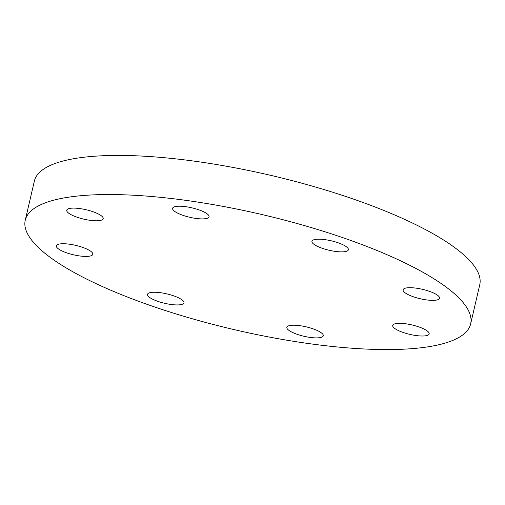 <?xml version="1.0" encoding="UTF-8"?>
<svg xmlns="http://www.w3.org/2000/svg" width="505" height="505" viewBox="0 0 505 505"><rect width="100%" height="100%" fill="white"/><g stroke="black" fill="none" stroke-linecap="round" stroke-linejoin="round"><path stroke-width="0.76" d="M427.23 335.427A18.71 4.842 13.1 0 1 406.172 333.426A18.71 4.842 13.1 0 1 392.707 325.422A18.71 4.842 13.1 0 1 394.632 323.907A18.71 4.842 13.1 0 1 415.684 325.902A18.71 4.842 13.1 0 1 429.149 333.906A18.71 4.842 13.1 0 1 427.23 335.427M310.777 337.504A18.71 4.842 13.1 0 1 286.846 327.309A18.71 4.842 13.1 0 1 299.351 325.605A18.71 4.842 13.1 0 1 323.282 335.793A18.71 4.842 13.1 0 1 310.777 337.504M157.522 301.239A18.71 4.842 13.1 0 1 147.523 294.346A18.71 4.842 13.1 0 1 173.96 295.936A18.71 4.842 13.1 0 1 183.965 302.83A18.71 4.842 13.1 0 1 157.522 301.239M57.242 247.879A18.71 4.842 13.1 0 1 56.358 245.84A18.71 4.842 13.1 0 1 72.228 244.647A18.71 4.842 13.1 0 1 91.916 252.279A18.71 4.842 13.1 0 1 92.794 254.318A18.71 4.842 13.1 0 1 76.924 255.511A18.71 4.842 13.1 0 1 57.242 247.879M68.674 208.685A18.71 4.842 13.1 0 1 89.726 210.686A18.71 4.842 13.1 0 1 103.19 218.684A18.71 4.842 13.1 0 1 101.265 220.205A18.71 4.842 13.1 0 1 80.213 218.21A18.71 4.842 13.1 0 1 66.748 210.206A18.71 4.842 13.1 0 1 68.674 208.685M185.12 206.608A18.71 4.842 13.1 0 1 209.057 216.796A18.71 4.842 13.1 0 1 196.546 218.507A18.71 4.842 13.1 0 1 172.615 208.319A18.71 4.842 13.1 0 1 185.12 206.608M438.662 296.227A18.71 4.842 13.1 0 1 439.546 298.272A18.71 4.842 13.1 0 1 423.67 299.459A18.71 4.842 13.1 0 1 403.987 291.833A18.71 4.842 13.1 0 1 403.104 289.788A18.71 4.842 13.1 0 1 418.973 288.601A18.71 4.842 13.1 0 1 438.662 296.227M338.375 242.873A18.71 4.842 13.1 0 1 348.381 249.767A18.71 4.842 13.1 0 1 321.938 248.176A18.71 4.842 13.1 0 1 311.939 241.283A18.71 4.842 13.1 0 1 338.375 242.873M25.25 220.23L34.353 181.118A228.651 59.192 13.1 0 1 357.527 200.517A228.651 59.192 13.1 0 1 479.75 284.769L470.647 323.882A228.651 59.192 13.1 0 1 147.473 304.483A228.651 59.192 13.1 0 1 25.25 220.23A228.651 59.192 13.1 0 1 348.425 239.629A228.651 59.192 13.1 0 1 470.647 323.882"/></g></svg>
